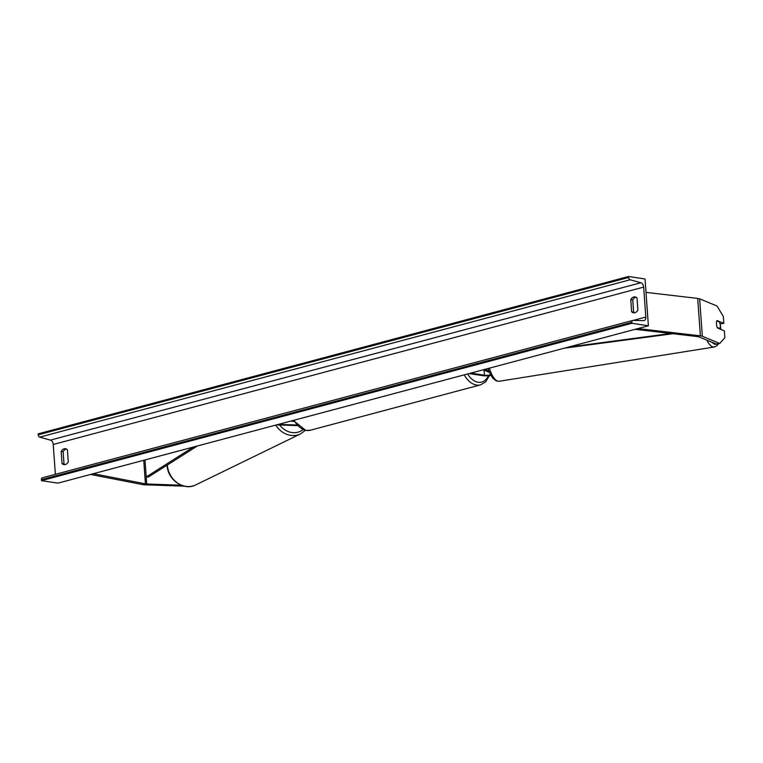 <?xml version="1.0" encoding="UTF-8"?>
<svg xmlns="http://www.w3.org/2000/svg" width="763" height="763" viewBox="0 0 763 763"><rect width="100%" height="100%" fill="white"/><g stroke="black" fill="none" stroke-linecap="round" stroke-linejoin="round"><path stroke-width="1.14" d="M469.045 373.574L482.674 375.654A7.191 1.497 175.9 0 0 490.914 375.415M470.781 373.117L484.41 375.186A4.797 1.001 175.9 0 0 490.628 374.891M489.426 372.392L483.189 369.807M488.825 370.885L485.03 369.321M720.034 323.798L723.82 323.359L716.962 320.527A4.797 1.803 81 0 0 716.476 323.951A4.797 1.803 81 0 0 717.506 328.014L724.354 330.846L724.85 337.713L719.719 343.455L702.322 336.273A7.678 1.593 175.9 0 0 700.863 335.911A7.678 1.593 175.9 0 0 700.377 335.844L637.925 328.567M723.82 323.359L723.324 316.483L717.039 306.02L699.642 298.838A7.678 1.593 175.9 0 0 698.174 298.476A7.678 1.593 175.9 0 0 697.697 298.409L646.003 292.382M719.719 343.455L716.209 344.018L698.813 336.836A3.834 0.801 175.9 0 0 698.078 336.655A3.834 0.801 175.9 0 0 697.84 336.617L635.14 329.311M184.207 486.155L145.008 484.81A7.678 1.593 -4.1 0 1 142.872 484.629A7.678 1.593 -4.1 0 1 142.433 484.553L90.539 474.452M181.213 485.211L146.715 483.98A3.834 0.801 -4.1 0 1 145.647 483.885A3.834 0.801 -4.1 0 1 145.428 483.847L93.334 473.709M296.588 425.02L278.466 424.371M297.131 425.601L276.616 424.867M290.875 421.062L293.955 421.529M292.611 420.604L293.469 420.737M719.967 328.576L717.249 327.451A4.797 1.803 -99 0 1 716.476 323.951A4.797 1.803 -99 0 1 716.781 320.899L719.499 322.024A4.797 1.803 -99 0 1 720.282 325.524A4.797 1.803 -99 0 1 719.967 328.576L719.175 328.7M62.032 463.58A5.999 4.32 -81.4 0 0 63.968 464.619A5.999 4.32 -81.4 0 0 65.294 464.543A5.999 4.32 -81.4 0 0 68.288 461.92L67.411 449.75A5.999 4.32 -81.4 0 0 65.484 448.711A5.999 4.32 -81.4 0 0 61.164 451.419L62.032 463.58L64.006 463.885A5.999 4.32 -81.4 0 0 64.979 464.61M631.63 311.771L630.763 299.611A5.999 4.32 98.6 0 1 635.074 296.912A5.999 4.32 98.6 0 1 637.01 297.942L637.887 310.112A5.999 4.32 98.6 0 1 634.883 312.735A5.999 4.32 98.6 0 1 633.567 312.811A5.999 4.32 98.6 0 1 631.63 311.771L633.605 312.077L632.737 299.907A5.999 4.32 98.6 0 1 636.037 297.217M634.578 312.801A5.999 4.32 98.6 0 1 633.605 312.077M648.388 325.782L645.04 278.981L628.588 276.483L628.655 277.465A2.155 1.431 75.1 0 0 630.152 279.763L640.844 282.758A4.073 2.699 -104.9 0 1 643.667 287.107L645.813 317.055A4.073 2.699 -104.9 0 1 644.067 320.565A4.073 2.699 -104.9 0 1 643.562 320.632L633.061 320.403A2.155 1.431 75.1 0 0 632.794 320.431A2.155 1.431 75.1 0 0 631.869 322.301L631.936 323.274L648.388 325.782L57.959 483.141L41.507 480.642L631.936 323.274M66.448 449.026A5.999 4.32 -81.4 0 0 63.138 451.715L64.006 463.885M628.588 276.483L38.15 433.842L38.217 434.824A2.155 1.431 75.1 0 0 39.714 437.132L50.406 440.117A4.073 2.699 -104.9 0 1 53.229 444.467L55.375 474.328M42.633 477.762A2.155 1.431 75.1 0 0 42.356 477.8A2.155 1.431 75.1 0 0 41.431 479.66L41.507 480.642M630.763 299.611L632.737 299.907M61.164 451.419L63.138 451.715M670.839 333.469L568.292 347.127M672.937 333.717L564.372 348.176M193.354 447.051L146.21 476.961L144.989 459.946L146.715 483.98M146.21 476.961L148.461 476.98L197.283 446.012M484.41 375.186L484.047 370.169M700.377 335.844L697.697 298.409M702.322 336.273L699.642 298.838M145.428 483.847L143.74 460.28M467.614 373.956A18.941 12.542 75.1 0 0 478.153 382.253A18.941 12.542 75.1 0 0 488.349 375.72M489.398 375.625L485.573 381.977L480.585 384.857A21.345 14.135 -104.9 0 1 476.579 385.057A21.345 14.135 -104.9 0 1 464.228 374.862M294.041 420.222A21.345 14.135 75.1 0 0 306.402 430.418A21.345 14.135 75.1 0 0 310.398 430.218L305.868 430.446L293.288 420.423M712.184 342.358A18.941 7.125 81 0 0 717.182 343.865M720.673 329.32A18.941 7.125 81 0 0 720.634 328.681A18.941 7.125 81 0 0 720.253 325.162M718.651 343.627L716.896 345.782L714.273 347.003A21.345 8.021 -99 0 1 706.862 340.155M489.426 368.147A21.345 8.021 81 0 0 499.202 381.252L496.322 380.899L492.993 378.381L490.332 374.318L488.024 368.519M53.229 444.467L643.667 287.107M633.233 320.403L645.813 317.055M38.217 434.824L628.655 277.465M41.431 479.66L631.869 322.301M50.406 440.117L640.844 282.758M39.714 437.132L630.152 279.763M167.087 465.163L167.097 465.287C167.564 479.746 183.95 491.267 195.729 484.915A21.345 18.531 -116 0 1 167.345 465.039A21.345 18.531 -116 0 1 167.345 465.001M275.748 425.096A21.345 18.531 64 0 0 300.508 433.909L195.729 484.915M303.045 429.674A18.941 16.452 -116 0 1 279.63 424.972M480.585 384.857L310.398 430.218M720.863 329.397L720.224 323.884M714.273 347.003L499.202 381.252M42.356 477.8L632.794 320.431M305.353 430.351L300.508 433.909"/></g></svg>
